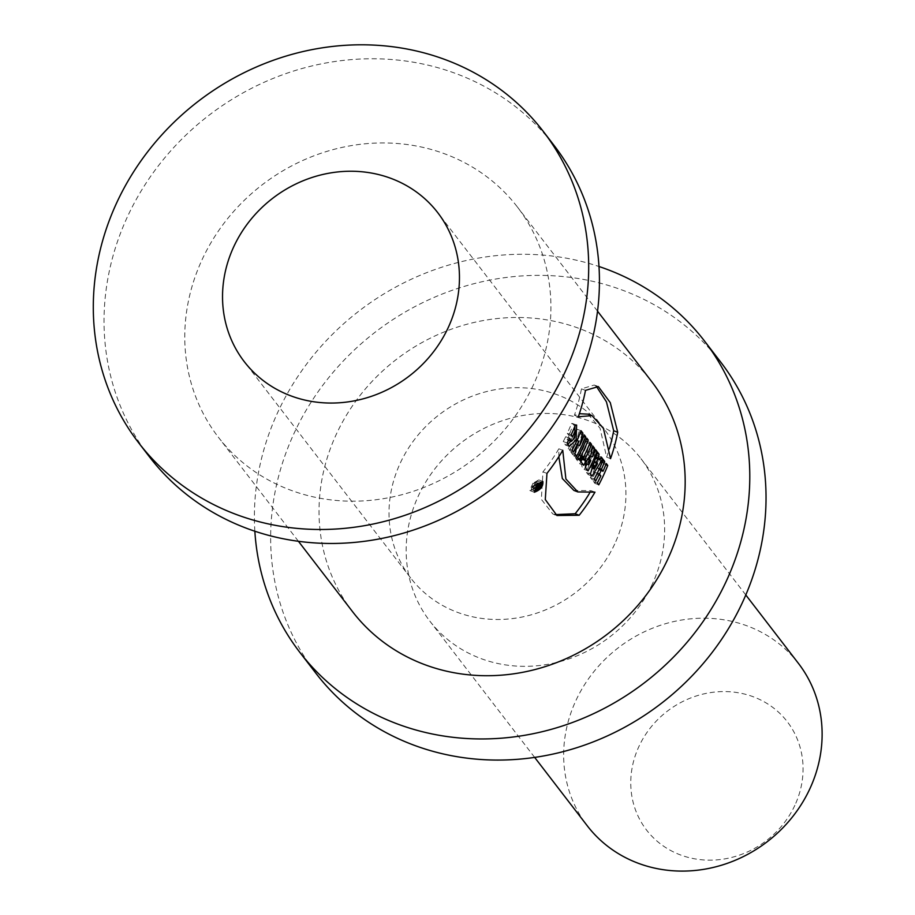 <?xml version="1.0" encoding="UTF-8"?>
<svg xmlns="http://www.w3.org/2000/svg" width="915" height="915" viewBox="0 0 915 915"><rect width="100%" height="100%" fill="white"/><g stroke="black" fill="none" stroke-linecap="round" stroke-linejoin="round"><path stroke-width="0.69" stroke-dasharray="4.58 3.43" d="M537.105 489.925L532.953 488.358A184.247 169.126 -37.6 0 0 537.254 483.76L536.888 483.303A184.247 169.126 142.4 0 1 535.378 484.961L538.42 486.105M536.442 489.068L532.29 487.501L532.953 488.358M540.776 485.099L537.254 483.76M540.994 484.847L536.888 483.303M538.695 485.968L535.103 484.607L536.041 482.205L540.147 483.749M539.964 484.046L536.442 482.72M536.041 482.205L534.486 484.538L538.615 486.094M588.036 414.14L600.068 428.254L606.622 457.157A184.247 169.126 -37.6 0 0 609.299 448.899M596.214 386.096L594.201 385.043L581.46 388.852A184.247 169.126 142.4 0 1 574.403 415.273L579.367 413.706M578.326 416.748L574.403 415.273M581.46 388.852L585.497 390.373M606.622 457.157L610.545 458.644M589.58 493.162A184.247 169.126 -37.6 0 0 591.067 490.68L573.877 490.429M558.825 456.722L558.848 448.796A184.247 169.126 142.4 0 1 542.938 471.865L541.36 499.361L552.786 513.933L554.936 514.619M594.979 492.156L591.067 490.68M542.938 471.865L546.964 473.387M558.848 448.796L562.759 450.272M614.674 544.07A122.095 112.076 142.4 0 1 410.686 578.017A122.095 112.076 142.4 0 1 439.143 414.747A122.095 112.076 142.4 0 1 604.243 429.146A122.095 112.076 142.4 0 1 614.674 544.07M149.385 456.757A255.285 234.332 142.4 0 1 208.86 115.37A255.285 234.332 142.4 0 1 554.09 145.462M533.525 384.62A188.696 173.198 142.4 0 1 218.273 437.096A188.696 173.198 142.4 0 1 262.25 184.773A188.696 173.198 142.4 0 1 517.41 207.019A188.696 173.198 142.4 0 1 533.525 384.62M574.826 426.482L572.744 423.531L571.532 423.519A184.247 169.126 142.4 0 1 567.254 433.321L568.707 435.208A184.247 169.126 -37.6 0 0 571.429 429.146L567.449 439.909L565.71 436.718A184.247 169.126 142.4 0 1 563.24 441.533L565.413 444.862L567.62 444.599M570.8 441.224L574.849 430.427M563.24 441.533L567.14 443.009M569.61 438.182L565.71 436.718M568.707 435.208L572.607 436.684M567.254 433.321L571.154 434.797M575.432 424.995L571.532 423.519M577.685 444.862A184.247 169.126 -37.6 0 0 581.78 435.288L580.385 433.47A184.247 169.126 142.4 0 1 575.787 444.141L579.012 431.686L577.171 429.295A184.247 169.126 142.4 0 1 568.204 448.693L569.542 450.443A184.247 169.126 -37.6 0 0 574.826 439.738L570.949 452.262L572.813 454.686A184.247 169.126 -37.6 0 0 577.639 444.965M572.813 454.686L576.713 456.162M574.849 453.737L570.949 452.262M576.896 440.515L574.826 439.738M573.453 451.918L569.542 450.443M568.204 448.693L572.104 450.169M577.171 429.295L581.082 430.771M580.487 432.246L579.012 431.686M577.674 444.85L575.787 444.141M580.385 433.47L584.296 434.945M581.78 435.288L583.839 436.066M575.363 458.003A184.247 169.126 -37.6 0 0 584.33 438.605L582.878 436.718A184.247 169.126 142.4 0 1 573.911 456.116L575.363 458.003L579.264 459.479M573.911 456.116L577.811 457.591M582.878 436.718L586.789 438.182M584.33 438.605L586.321 439.349M581.219 458.083L581.014 457.809A184.247 169.126 -37.6 0 0 587.659 442.929L586.206 441.041A184.247 169.126 142.4 0 1 579.561 455.922L578.417 454.435A184.247 169.126 142.4 0 1 576.095 458.953L579.824 463.813A184.247 169.126 -37.6 0 0 580.945 461.663M583.736 465.278L579.824 463.813M576.095 458.953L579.996 460.428M578.417 454.435L582.317 455.91M579.561 455.922L581.883 456.791M586.206 441.041L590.106 442.505M587.659 442.929L589.649 443.672M584.891 463.31C584.559 460.039 585.234 458.655 586.904 459.181A184.247 169.126 142.4 0 1 584.891 463.31L585.68 463.608M590.793 460.645L586.904 459.181M590.633 456.047A184.247 169.126 -37.6 0 0 593.126 450.043L591.673 448.144A184.247 169.126 142.4 0 1 588.665 455.304L590.621 446.783L588.86 444.484L586.675 454.458C581.014 461.263 580.167 466.25 584.159 469.441A184.247 169.126 -37.6 0 0 585.451 466.97M586.904 464.077A184.247 169.126 -37.6 0 0 589.043 459.593M586.675 454.458L590.575 455.933M588.059 470.916L584.159 469.441M588.86 444.484L592.771 445.96M590.621 446.783L592.462 447.481M588.665 455.304L590.392 455.956M591.673 448.144L595.574 449.62M593.126 450.043L595.116 450.786M593.538 465.278L591.559 464.523L592.726 461.057L593.652 462.258L597.541 463.733M592.726 461.057L594.681 461.8M593.652 462.258L590.953 466.719L594.853 468.194M591.445 465.884L595.345 467.359M591.982 465.014L595.871 466.49M590.953 466.719L591.559 464.523M591.193 465.563L593.172 466.318M590.827 466.559L592.829 467.313M590.472 467.531L592.485 468.286M595.757 458.381L594.19 456.345L595.23 452.765L593.641 450.706L586.481 472.46L588.139 474.622L596.077 462.327M597.85 459.227L598.833 457.454L597.392 455.579L595.825 458.461M592.051 476.086L588.139 474.622M586.481 472.46L590.381 473.924M593.641 450.706L597.552 452.182M595.23 452.765L597.186 453.508M594.19 456.345L596.145 457.088M597.392 455.579L601.304 457.054M598.833 457.454L600.698 458.163M794.872 805.314A88.801 81.504 142.4 0 1 646.173 829.55A88.801 81.504 142.4 0 1 709.674 692.746A88.801 81.504 142.4 0 1 794.872 805.314M798.463 663.432A133.19 122.255 -37.6 0 0 618.346 647.74A133.19 122.255 -37.6 0 0 587.316 825.856M652.349 584.056A133.19 122.255 142.4 0 1 429.821 621.091A133.19 122.255 142.4 0 1 460.851 442.974A133.19 122.255 142.4 0 1 640.969 458.678A133.19 122.255 142.4 0 1 652.349 584.056M720.688 362.066A255.285 234.332 -37.6 0 0 375.47 331.973A255.285 234.332 -37.6 0 0 315.984 673.36M254.85 531.203A255.285 234.332 142.4 0 1 598.982 266.505M352.538 611.643A188.696 173.198 142.4 0 1 396.504 359.309A188.696 173.198 142.4 0 1 651.663 381.555M598.959 469.601L597.552 467.759A184.247 169.126 -37.6 0 0 600.812 460.028L599.359 458.129A184.247 169.126 142.4 0 1 590.381 477.527L591.833 479.426A184.247 169.126 -37.6 0 0 595.368 472.449L596.946 474.496A184.247 169.126 142.4 0 1 593.412 481.473L594.864 483.36A184.247 169.126 -37.6 0 0 599.462 474.164M601.086 470.55A184.247 169.126 -37.6 0 0 603.843 463.962L602.39 462.075A184.247 169.126 142.4 0 1 599.119 469.818M600.812 460.028L602.791 460.771M597.552 467.759L599.474 468.491M602.39 462.075L606.29 463.55M603.843 463.962L605.822 464.717M598.776 484.836L594.864 483.36M593.412 481.473L597.323 482.948M596.946 474.496L600.846 475.972M595.368 472.449L597.266 473.158M591.833 479.426L595.745 480.901M590.381 477.527L594.293 479.003M599.359 458.129L603.26 459.604M532.988 483.257L529.648 490.268L530.162 490.657C536.373 488.416 539.244 484.836 538.752 479.906L532.988 483.257M533.365 483.749L537.803 481.176C538.237 484.847 536.041 487.603 531.215 489.422L533.365 483.749M534.486 484.538L532.29 487.501M534.417 485.419L534.657 485.728A184.247 169.126 142.4 0 1 533.422 487.043L534.417 485.419L537.562 486.608L534.326 485.362M536.442 488.175L533.422 487.043M538.786 487.295L534.657 485.728M536.522 487.992L533.171 486.723M598.341 386.599L594.201 385.032M556.938 515.5L552.786 513.933M604.243 429.146L437.77 212.703M410.686 578.017L244.214 361.585M568.512 440.355L567.346 439.921M569.267 446.486L565.367 445.01M572.721 423.599L576.622 425.075M587.602 459.044L586.435 458.609M745.794 594.967L640.969 458.678M534.646 757.38L429.821 621.091M597.529 311.18L517.41 207.019M298.404 541.268L218.273 437.096M530.162 490.68L534.337 492.259M538.763 479.895L542.847 481.427M540.308 482.125L537.803 481.187M533.754 490.383L531.215 489.422"/><path stroke-width="1.37" d="M538.42 486.105L539.495 486.517A188.696 173.198 -37.6 0 0 540.994 484.847L541.348 485.316A188.696 173.198 142.4 0 1 537.105 489.925L536.442 489.068L540.147 483.749L540.548 484.264L539.964 484.046M541.348 485.316L540.776 485.099M540.548 484.264L538.695 485.968M609.299 448.899A184.247 169.126 -37.6 0 0 613.69 430.748L606.439 401.834L596.214 386.096M579.367 413.706L588.036 414.14L592.028 415.639L578.326 416.748A188.696 173.198 -37.6 0 0 585.497 390.373L598.353 386.599L610.282 402.646L617.717 432.269L613.69 430.748M617.717 432.269A188.696 173.198 142.4 0 1 610.545 458.644L603.397 428.346L592.028 415.639M554.936 514.619L575.158 513.75A184.247 169.126 -37.6 0 0 589.58 493.162M577.868 491.938L594.979 492.156A188.696 173.198 142.4 0 1 579.184 515.271L556.938 515.511L545.283 499.567L546.964 473.387A188.696 173.198 -37.6 0 0 562.759 450.272L565.893 479.014L577.868 491.938L573.877 490.429L562.336 478.545L558.825 456.722M579.184 515.271L575.158 513.75M448.201 327.627A122.095 112.076 142.4 0 1 244.214 361.585A122.095 112.076 142.4 0 1 272.659 198.315A122.095 112.076 142.4 0 1 437.77 212.703A122.095 112.076 142.4 0 1 448.201 327.627M565.15 371.799A255.285 234.332 142.4 0 1 138.645 442.791A255.285 234.332 142.4 0 1 198.12 101.405A255.285 234.332 142.4 0 1 543.35 131.497A255.285 234.332 142.4 0 1 565.15 371.799M543.35 131.497L554.09 145.462A255.285 234.332 142.4 0 1 575.901 385.764A255.285 234.332 142.4 0 1 149.385 456.757L138.645 442.791M567.62 444.599L570.8 441.224M574.849 430.427L574.826 426.482M567.14 443.009A188.696 173.198 -37.6 0 0 569.61 438.182L571.509 441.35L574.563 437.965L575.329 430.61A188.696 173.198 142.4 0 1 572.973 435.906A188.696 173.198 142.4 0 1 572.607 436.684L571.154 434.797A188.696 173.198 -37.6 0 0 571.52 434.019A188.696 173.198 -37.6 0 0 575.432 424.995L576.622 425.063L576.13 440.012L569.302 446.383L567.14 443.009M583.839 436.066L585.692 436.764A188.696 173.198 142.4 0 1 581.368 446.817A188.696 173.198 142.4 0 1 576.713 456.162L574.849 453.737L578.726 441.213L576.896 440.515M578.726 441.213A188.696 173.198 142.4 0 1 578.097 442.563A188.696 173.198 142.4 0 1 573.453 451.918L572.104 450.169A188.696 173.198 -37.6 0 0 576.759 440.813A188.696 173.198 -37.6 0 0 581.082 430.771L582.924 433.161L580.487 432.246M582.924 433.161L579.675 445.605L577.674 444.85M579.675 445.605A188.696 173.198 -37.6 0 0 579.927 445.09A188.696 173.198 -37.6 0 0 579.973 444.999A188.696 173.198 -37.6 0 0 584.296 434.945L585.692 436.764M579.264 459.479L577.811 457.591A188.696 173.198 -37.6 0 0 582.466 448.236A188.696 173.198 -37.6 0 0 586.789 438.182L588.242 440.081A188.696 173.198 142.4 0 1 583.919 450.123A188.696 173.198 142.4 0 1 579.264 459.479M586.321 439.349L588.242 440.081M580.945 461.663A184.247 169.126 -37.6 0 0 582.157 459.296L581.219 458.083M581.3 457.923L584.914 459.284L586.058 460.76A188.696 173.198 142.4 0 1 583.736 465.278L579.996 460.428A188.696 173.198 -37.6 0 0 582.317 455.91L583.461 457.397A188.696 173.198 -37.6 0 0 585.783 452.559A188.696 173.198 -37.6 0 0 590.106 442.505L591.57 444.404A188.696 173.198 142.4 0 1 587.247 454.458A188.696 173.198 142.4 0 1 584.914 459.284M582.157 459.296L586.058 460.76M581.883 456.791L583.461 457.397M589.649 443.672L591.57 444.404M590.793 460.645C589.066 460.222 588.391 461.606 588.791 464.786A188.696 173.198 -37.6 0 0 590.793 460.645L590.358 459.993M585.68 463.608L588.791 464.786M585.451 466.97A184.247 169.126 -37.6 0 0 586.904 464.077M589.043 459.593A184.247 169.126 -37.6 0 0 590.633 456.047M589.123 456.894L590.575 455.933L592.771 445.96L594.533 448.259L592.565 456.779A188.696 173.198 -37.6 0 0 595.574 449.62L597.038 451.518A188.696 173.198 142.4 0 1 592.714 461.56A188.696 173.198 142.4 0 1 588.059 470.916C584.365 468.206 584.719 463.539 589.123 456.894M592.462 447.481L594.533 448.259M590.392 455.956L592.565 456.779M595.116 450.786L597.038 451.518M594.681 461.8L596.626 462.532L595.459 465.998L593.538 465.278M592.485 468.286L594.373 468.995L597.541 463.733L596.626 462.532M593.172 466.318L595.093 467.039L594.373 468.995M595.459 465.998L595.093 467.039M592.829 467.313L594.727 468.034M596.077 462.327L597.85 459.227M596.145 457.088L598.101 457.82L599.725 459.936L595.757 458.381M600.698 458.163L602.733 458.93L592.051 476.086L590.381 473.924L597.552 452.182L599.131 454.24L598.101 457.82M597.186 453.508L599.131 454.24M599.725 459.936L601.304 457.054L602.733 458.93M534.646 757.38L587.316 825.856A133.19 122.255 -37.6 0 0 809.844 788.81A133.19 122.255 -37.6 0 0 798.463 663.432L745.794 594.967M299.743 652.246L315.984 673.36A255.285 234.332 -37.6 0 0 742.5 602.367A255.285 234.332 -37.6 0 0 720.688 362.066L704.447 340.952A255.285 234.332 142.4 0 1 726.258 581.242A255.285 234.332 142.4 0 1 299.743 652.246A255.285 234.332 142.4 0 1 254.85 531.203M598.982 266.505A255.285 234.332 142.4 0 1 704.447 340.952M597.529 311.18L651.663 381.555A188.696 173.198 142.4 0 1 667.778 559.168A188.696 173.198 142.4 0 1 352.538 611.643L298.404 541.268M599.462 474.164A184.247 169.126 -37.6 0 0 601.086 470.55M599.474 468.491L601.452 469.235L603.019 471.282L598.959 469.601M602.791 460.771L604.712 461.503A188.696 173.198 142.4 0 1 601.452 469.235M603.019 471.282A188.696 173.198 -37.6 0 0 606.29 463.55L607.743 465.438A188.696 173.198 142.4 0 1 603.42 475.491A188.696 173.198 142.4 0 1 598.776 484.836L597.323 482.948A188.696 173.198 -37.6 0 0 600.846 475.972L599.268 473.924A188.696 173.198 142.4 0 1 595.745 480.901L594.293 479.003A188.696 173.198 -37.6 0 0 598.936 469.658A188.696 173.198 -37.6 0 0 603.26 459.604L604.712 461.503M605.822 464.717L607.743 465.438M597.266 473.158L599.268 473.924M537.116 484.824L542.847 481.439C543.373 486.334 540.548 489.937 534.349 492.236L537.116 484.824M537.494 485.305L535.389 490.989C540.09 489.228 542.252 486.483 541.886 482.731L537.494 485.305M537.562 488.599A188.696 173.198 -37.6 0 0 538.786 487.295L537.562 488.599L536.442 488.175M538.455 486.917L537.574 486.586L538.432 486.929M537.322 488.29L536.522 487.992M571.292 441.407L568.512 440.355M590.026 459.959L587.602 459.044M541.886 482.72L540.308 482.125M535.389 491L533.754 490.383"/></g></svg>
